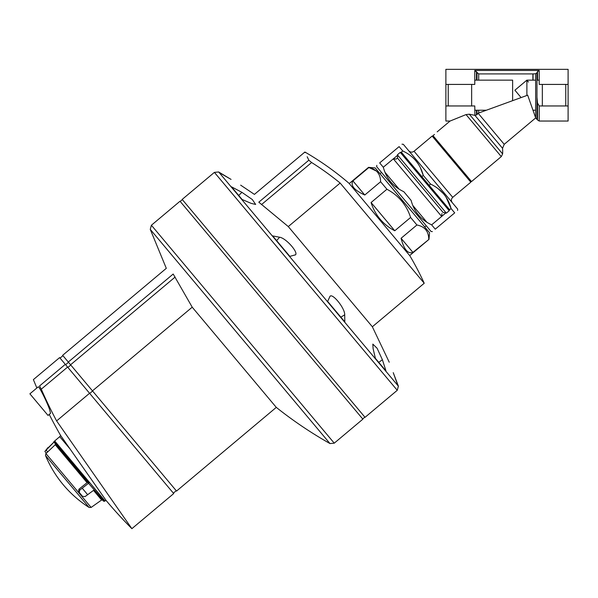 <?xml version="1.0" encoding="UTF-8"?>
<svg xmlns="http://www.w3.org/2000/svg" width="598" height="598" viewBox="0 0 598 598"><rect width="100%" height="100%" fill="white"/><g stroke="black" fill="none" stroke-linecap="round" stroke-linejoin="round"><path stroke-width="0.9" d="M539.217 80.147L536.959 80.147M535.651 80.147L526.883 80.147L528.468 82.038L526.883 80.147L526.883 95.478M526.883 80.147L514.9 90.201L521.097 97.586L512.635 100.658L512.576 99.133L512.635 100.666M542.341 105.958L542.341 84.415M565.76 105.958L565.76 84.415M502.626 153.918L501.288 156.601L466.036 114.584L450.062 121.043L466.036 114.584L469.295 114.196L474.775 115.324L469.295 114.196L502.626 153.918A42.309 42.309 0 0 0 502.552 148.297L504.219 144.32L535.696 117.911L537.512 119.951L537.512 102.998L539.217 105.958L539.217 121.043L568.1 121.043L568.1 69.331L445.884 69.331L445.884 121.043L450.062 121.043L437.183 131.844M474.775 110.226L486.346 110.226L478.699 113.015L527.675 95.187L535.651 117.791L535.651 73.741L536.959 72.829L535.651 73.741L532.893 73.913L478.699 73.913L474.775 70.452L474.775 84.415L445.884 84.415M474.775 70.452L539.217 70.452L537.512 71.588L537.512 80.147M568.1 84.415L539.217 84.415L539.217 70.452M537.512 102.998L536.959 97.235L536.959 72.829L537.512 71.588M476.471 110.226L476.471 114.951L478.699 113.015L476.471 114.951L474.917 115.354L474.775 105.958L445.884 105.958M466.036 114.584L451.55 120.452M501.288 156.601L471.538 181.56L433.019 135.656L434.454 134.445C438.005 131.134 438.005 131.134 434.454 134.445M535.651 117.791L534.776 115.294M568.1 105.958L539.217 105.958M470.932 180.843L470.82 182.166L452.731 197.347L414.055 151.257C412.164 152.557 410.392 152.4 408.755 150.793M452.267 202.647C450.967 200.749 451.124 198.984 452.731 197.347M457.59 210.451L457.702 209.128L403.314 144.312L401.991 144.193M454.704 212.866L451.064 208.523C448.081 197.28 441.242 189.132 430.553 184.079L423.264 175.401C420.237 164.084 413.397 155.936 402.753 150.958L399.113 146.615C402.903 143.43 402.903 143.43 399.113 146.615C402.903 143.43 402.903 143.43 399.113 146.615L379.67 162.925C375.88 166.109 375.88 166.109 379.67 162.925L383.311 167.268C386.293 178.518 393.125 186.666 403.822 191.711L411.11 200.397C414.137 211.707 420.977 219.855 431.621 224.841L435.262 229.184C431.472 232.36 431.472 232.36 435.262 229.184C431.472 232.36 431.472 232.36 435.262 229.184L454.704 212.866C458.494 209.689 458.494 209.689 454.704 212.866M437.818 188.4L443.709 193.909M446.011 197.019L451.064 208.523L449.539 209.808M413.211 157.932L415.872 160.735M420.274 167.492L423.264 175.401L421.822 176.604M402.753 150.958L401.228 152.236M397.692 155.203L393.357 158.844M446.003 212.776L441.668 216.409M430.553 184.079L429.11 185.29M432.384 231.598L431.053 231.486L376.673 166.67L376.785 165.347M446.041 212.776L443.17 212.529L397.446 158.029L396.182 159.09L393.32 158.836L441.66 216.454L431.636 224.863M446.34 213.135L397.393 154.8L400.271 152.385L401.602 152.505L449.337 209.397L449.225 210.72L446.34 213.135M448.223 84.415L448.223 105.958M471.643 84.415L471.643 105.958M512.635 99.104L512.635 80.147L474.775 80.147M412.919 252.393L401.071 238.281C403.979 249.493 407.926 254.202 412.919 252.393L428.983 239.364L409.675 255.563M401.071 238.281L416.918 224.99C424.647 226.507 428.594 231.209 428.759 239.103L428.729 238.497M394.762 230.761L371.081 202.535C372.958 208.65 375.948 214.159 380.044 219.07C384.163 223.951 389.074 227.853 394.762 230.761L410.609 217.47L416.918 224.99M371.081 202.535L386.921 189.245C398.612 195.479 406.505 204.882 410.609 217.47M364.773 195.015L352.925 180.902C350.286 185.507 354.233 190.209 364.773 195.015L380.612 181.725L386.921 189.245M352.925 180.902L368.772 167.612C376.501 169.122 380.448 173.831 380.612 181.725M349.247 183.549L368.547 167.35L376.351 171.013M368.547 167.35L375.17 167.926L429.558 232.742L428.983 239.364M412.837 205.503L426.89 222.254M385.037 172.374L399.09 189.118M424.221 283.243L372.352 326.762L288.281 226.575L340.15 183.048L424.221 283.243A291.435 291.435 0 0 0 409.854 255.78L349.06 183.332C335.314 171.529 320.595 161.094 304.905 152.027L305.182 152.61M261.468 204.606L311.625 162.521L308.837 160.204C303.605 149.313 303.605 149.313 308.837 160.204L258.814 202.184C252.961 191.809 252.961 191.809 258.814 202.184C252.961 191.809 252.961 191.809 258.814 202.184L288.281 226.575M311.625 162.521A285.926 285.926 0 0 1 340.15 183.048M308.837 160.204L307.178 156.743M214.398 172.374L397.259 390.3L365.027 417.344L182.173 199.418L214.398 172.374L218.651 171.97L398.395 386.188L393.237 372.666C388.08 359.189 388.08 359.189 393.237 372.666C388.08 359.189 388.08 359.189 393.237 372.666L397.67 384.873M241.794 199.104L231.493 186.83L241.921 192.339L238.722 195.441M242.108 199.485L251.19 203.38L255.667 204.456L252.319 199.545L241.921 192.339M295.031 254.935L289.858 256.385L272.673 235.904L279.602 237.242L276.627 240.62M294.59 255.107C300.36 254.658 286.479 238.101 279.602 237.242M344.702 314.825L344.814 321.881L327.629 301.399L329.715 296.959C331.187 291.368 345.053 307.933 344.702 314.825L340.86 317.164M329.961 296.563L329.715 296.959M375.38 358.299L373.115 348.686L372.823 344.104L377.099 348.268L382.384 359.727L385.994 370.962L375.694 358.68M219.817 172.912L231.067 179.4L218.651 171.97M231.067 179.4C243.446 186.815 243.446 186.815 231.067 179.4M271.44 310.198L362.866 419.153L334.252 443.17L151.391 225.244L180.013 201.234L271.44 310.198M92.466 390.883L192.212 307.185L276.283 407.38L176.537 491.07L62.633 355.317L166.304 268.33L150.262 229.378L329.984 443.567L334.252 443.17M192.212 307.185L173.188 274.034C164.024 266.439 164.024 266.439 173.188 274.034C164.024 266.439 164.024 266.439 173.188 274.034L68.284 362.059M89.707 393.439L92.585 391.025M89.565 393.267L56.616 420.917L131.881 528.669L56.616 420.917A447.7 447.7 0 0 1 41.269 389.178L67.596 367.082L173.719 493.559L131.881 528.669A451.251 451.251 0 0 1 106.1 500.474L105.039 500.922L54.71 440.95L59.725 436.667L70.078 449.008M36.882 387.975A451.251 451.251 0 0 1 33.391 379.61L59.628 357.597L65.302 364.354L39.543 385.972C31.358 377.495 31.358 377.495 39.543 385.972C31.358 377.495 31.358 377.495 39.543 385.972L41.269 389.178M59.725 436.667L60.652 435.523L106.1 500.474M49.395 408.89L50.531 413.33L48.027 415.431L29.9 393.828L38.197 386.869C38.848 385.703 46.569 401.071 49.395 408.89M65.302 364.354L67.596 367.082M58.94 448.037L55.308 443.701L55.24 444.748L46.338 453.202L44.872 451.453L54.336 441.743L88.938 482.982L79.736 490.121L79.265 492.446L82.569 496.377L85.125 496.549L94.103 489.949L103.544 501.191L105.039 500.922M104.396 501.401L88.534 483.311M89.095 507.448A112.813 112.813 0 0 1 45.515 455.519L89.095 507.448L91.128 507.44L101.608 500.01L102.647 500.122L98.797 495.533M87.861 482.504L87.069 482.683L55.24 444.748L55.308 443.701L54.403 442.625L88.317 483.042L88.938 482.982M79.265 492.446L78.57 491.616L78.943 489.179L87.069 482.683M78.57 491.616L81.874 495.548M44.947 451.55L46.263 453.105L45.882 453.516L91.128 507.44M54.336 441.743L54.403 442.625M476.471 71.588L476.471 80.147M476.995 72.769L476.995 80.147M478.699 73.913L478.699 80.147M478.699 110.226L478.699 113.015M476.995 110.226L476.995 114.225M532.893 73.913L532.893 80.147M533.05 73.905L533.05 80.147M504.219 144.32L478.161 113.269M502.552 148.297L474.917 115.354M536.959 118.778L536.959 97.235M470.82 182.166L432.145 136.075L433.468 136.195M449.225 210.72L400.271 152.385M65.601 364.713L68.478 362.291M70.571 364.787L175.124 277.061M67.895 367.441L70.773 365.027M382.384 359.727L378.766 362.343M53.955 442.094L48.236 447.708M82.277 488.282L87.719 494.77M93.535 490.39L101.608 500.01M79.736 490.121L78.943 489.179M46.181 450.13L47.758 452.013M535.651 110.226L533.117 110.226M539.217 121.043L537.512 119.951M432.145 136.075L414.055 151.257M397.446 158.029L397.7 155.166M60.054 358.097L62.932 355.683M424.722 226.978L426.225 225.723M380.007 173.689L381.502 172.433M383.296 167.246L393.32 158.836M441.915 213.583L441.66 216.454M240.665 185.156L254.419 194.387L304.905 152.027M372.352 326.762L389.238 362.216M397.259 390.3L398.395 386.188M362.687 418.944L364.847 417.127M180.192 201.451L182.353 199.635M150.262 229.378L151.391 225.244M329.984 443.567C311.132 432.922 293.229 420.857 276.283 407.38M173.36 493.126L176.238 490.711M49.238 414.421A451.251 451.251 0 0 0 60.652 435.523M53.745 441.847L54.71 440.95M48.034 447.468L44.872 451.453M45.515 455.519L45.882 453.516"/></g></svg>
